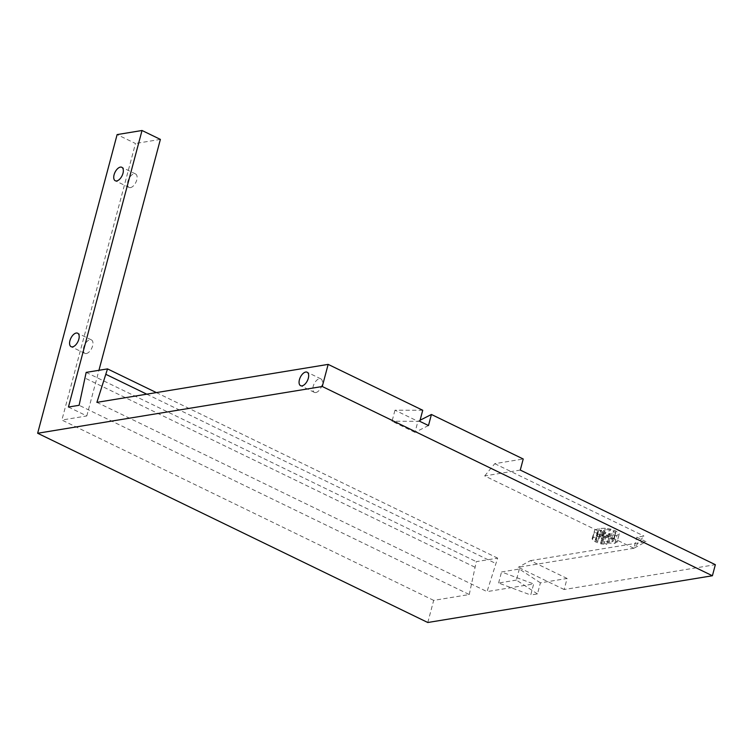 <?xml version="1.0" encoding="UTF-8"?>
<svg xmlns="http://www.w3.org/2000/svg" width="753" height="753" viewBox="0 0 753 753"><rect width="100%" height="100%" fill="white"/><g stroke="black" fill="none" stroke-linecap="round" stroke-linejoin="round"><path stroke-width="0.56" stroke-dasharray="3.77 2.82" d="M427.789 622.505L433.681 600.376L469.251 594.541L79.112 405.293M433.681 600.376L61.897 420.042L135.484 143.494L117.12 134.589M68.438 407.044L86.802 415.948L61.897 420.042M469.251 594.541L476.301 561.644L497.648 558.133L487.031 591.613L533.67 583.952L530.724 595.011L537.463 593.91L540.409 582.85L567.094 578.464L564.148 589.524L715.35 564.684M474.832 567.169L84.694 377.931M86.802 415.948L98.944 370.297M160.38 139.399L135.484 143.494M564.148 589.524L518.252 567.263L633.875 548.269L643.937 536.042L636.822 537.209L645.999 541.661L633.875 548.269L636.822 537.209M520.276 470.07L484.706 475.915L633.875 548.269M567.094 578.464L530.376 560.656L518.252 567.263M422.734 410.263L394.986 410.187L417.934 421.322L420.08 420.23M484.706 475.915L494.759 463.679L523.222 459.001M494.759 463.679L643.937 536.042M530.376 560.656L645.999 541.661M540.409 582.85L519.335 569.033L501.545 571.96L533.67 583.952M96.892 402.366L487.031 591.613M606.306 535.157L608.819 536.503L603.482 536.051L597.92 534.112L594.559 531.797L594.804 529.914L599.284 528.55L605.271 528.201L610.749 529.124L615.775 530.95L619.277 533.726L617.196 542.16L613.667 538.866L608.64 537.03L603.162 536.108L597.185 536.465L592.696 537.821L592.122 538.564L592.451 539.703L595.811 542.019L601.374 543.958L606.711 544.41L604.207 543.073L606.306 535.157L599.68 533.783L597.487 531.618L595.378 539.572L599.106 538.019L601.223 530.065L598.522 530.771L597.487 531.618L595.388 539.534L595.755 540.513L597.863 532.597M601.835 531.458L601.223 530.065L599.115 537.971L599.736 539.374L602.249 541.012L608.669 543.082L614.862 543.346L617.168 541.633L619.277 533.726L616.971 535.439L610.777 535.176L604.358 533.105L601.835 531.458L599.736 539.374M592.122 538.564L594.804 529.914L592.696 537.821M537.463 593.91L516.389 580.092L519.335 569.033M516.389 580.092L498.599 583.02L530.724 595.011M498.599 583.02L501.545 571.96M146.769 394.177L496.18 563.668M156.379 392.595L497.648 558.133M86.162 372.396L476.301 561.644M130.467 187.619A7.492 3.925 -64.1 0 0 136.359 181.2A7.492 3.925 -64.1 0 0 135.578 173.962A7.492 3.925 -64.1 0 0 128.772 178.988A7.492 3.925 -64.1 0 0 129.036 187.441A7.492 3.925 -64.1 0 0 130.467 187.619M315.789 392.548A7.492 3.925 -64.1 0 0 321.682 386.129A7.492 3.925 -64.1 0 0 320.9 378.891A7.492 3.925 -64.1 0 0 314.105 383.917A7.492 3.925 -64.1 0 0 314.368 392.369A7.492 3.925 -64.1 0 0 315.789 392.548M86.313 353.543A7.492 3.925 -64.1 0 0 92.205 347.133A7.492 3.925 -64.1 0 0 91.424 339.895A7.492 3.925 -64.1 0 0 84.618 344.921A7.492 3.925 -64.1 0 0 84.882 353.373A7.492 3.925 -64.1 0 0 86.313 353.543M428.485 425.539L414.988 432.382L417.934 421.322M414.988 432.382L392.04 421.247L394.986 410.187M419.788 421.322L392.04 421.247M606.711 544.41L608.819 536.503M604.207 543.073L600.725 542.791L595.755 540.513M603.021 537.538L607.295 537.67L611.502 538.997L613.582 541.096L615.69 533.18L613.61 531.081L609.403 529.764L605.13 529.623L603.445 530.724L605.591 532.456L609.911 533.858L613.996 534.046L615.69 532.87L613.582 540.776L611.888 541.962L607.812 541.774L603.492 540.362L601.336 538.357L603.445 530.451L601.336 538.63L603.021 537.538L605.13 529.623M601.374 543.958L603.482 536.051M595.811 542.019L597.92 534.112M592.451 539.703L594.559 531.797M597.185 536.465L599.284 528.55M603.162 536.108L605.271 528.201M608.64 537.03L610.749 529.124M613.667 538.866L615.775 530.95M614.862 543.346L616.971 535.439M608.669 543.082L610.777 535.176M602.249 541.012L604.358 533.105M598.663 538.037L600.772 530.131M596.414 538.687L598.522 530.771M597.571 541.689L599.68 533.783M600.725 542.791L602.833 534.875M607.295 537.67L609.403 529.764M603.492 540.362L605.591 532.456M607.812 541.774L609.911 533.858M611.888 541.962L613.996 534.046M611.502 538.997L613.61 531.081M135.578 173.962L121.807 167.288M129.036 187.441L115.265 180.758M320.9 378.891L307.13 372.217M314.368 392.369L300.598 385.687M91.424 339.895L77.653 333.212M84.882 353.373L71.121 346.691"/><path stroke-width="1.13" d="M37.65 433.257L117.12 134.589L142.025 130.495L68.438 407.044L79.112 405.293L86.162 372.396L107.51 368.895L96.892 402.366L328.157 364.386L322.265 386.505L712.404 575.753L427.789 622.505L37.65 433.257L322.265 386.505M328.157 364.386L422.734 410.263L419.788 421.322L428.485 425.539L431.422 414.479L523.222 459.001L520.276 470.07L715.35 564.684L712.404 575.753M116.696 180.936A7.492 3.925 -64.1 0 0 122.588 174.527A7.492 3.925 -64.1 0 0 121.807 167.288A7.492 3.925 -64.1 0 0 115.002 172.315A7.492 3.925 -64.1 0 0 115.265 180.758A7.492 3.925 -64.1 0 0 116.696 180.936M302.019 385.865A7.492 3.925 -64.1 0 0 307.921 379.456A7.492 3.925 -64.1 0 0 307.13 372.217A7.492 3.925 -64.1 0 0 300.334 377.244A7.492 3.925 -64.1 0 0 300.598 385.687A7.492 3.925 -64.1 0 0 302.019 385.865M72.542 346.869A7.492 3.925 -64.1 0 0 78.434 340.45A7.492 3.925 -64.1 0 0 77.653 333.212A7.492 3.925 -64.1 0 0 70.848 338.238A7.492 3.925 -64.1 0 0 71.121 346.691A7.492 3.925 -64.1 0 0 72.542 346.869M142.025 130.495L160.38 139.399L98.944 370.297M431.422 414.479L420.08 420.23M106.041 374.42L146.769 394.177M107.51 368.895L156.379 392.595"/></g></svg>
